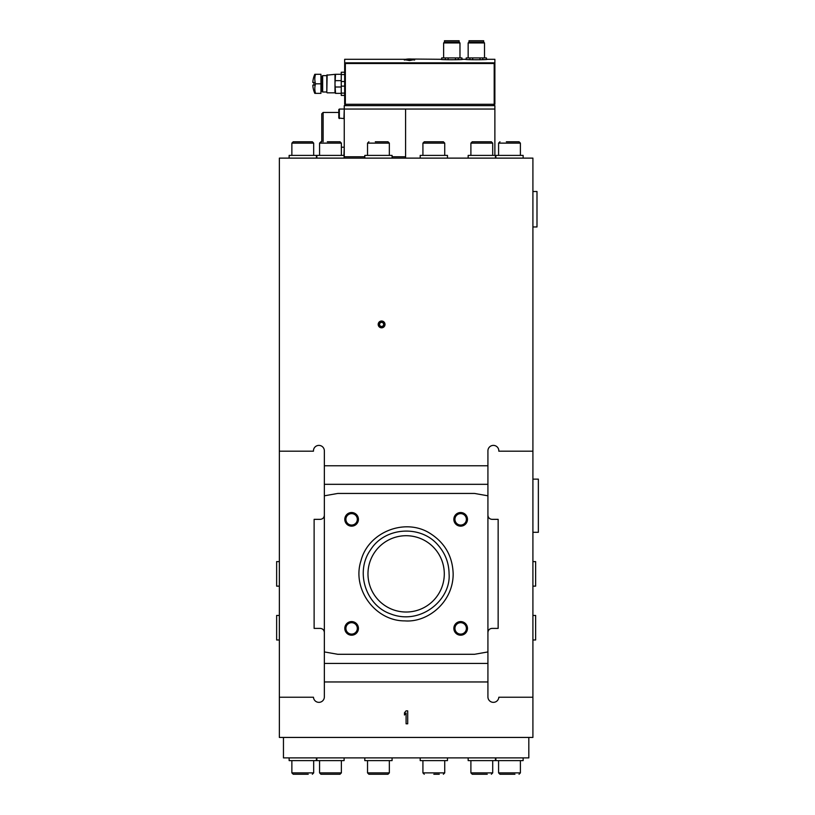<?xml version="1.0" encoding="UTF-8"?>
<svg xmlns="http://www.w3.org/2000/svg" width="815" height="815" viewBox="0 0 815 815"><rect width="100%" height="100%" fill="white"/><g stroke="black" fill="none" stroke-linecap="round" stroke-linejoin="round"><path stroke-width="1.22" d="M487.92 515.253L487.92 495.815L474.503 493.442L337.777 493.442L324.35 495.815L324.35 651.929L337.777 654.292L474.503 654.292L487.92 651.929L487.92 632.481C488.175 630.005 489.54 628.64 492.015 628.396L498.148 628.396L498.148 519.349L492.015 519.349C489.54 519.094 488.175 517.739 487.92 515.253L487.92 632.481M467.474 519.349A6.815 6.815 0 0 0 457.256 513.44A6.815 6.815 0 0 0 457.256 525.247A6.815 6.815 0 0 0 467.474 519.349M467.474 628.396A6.815 6.815 0 0 0 457.256 622.497A6.815 6.815 0 0 0 457.256 634.294A6.815 6.815 0 0 0 467.474 628.396M358.427 519.349A6.815 6.815 0 0 0 348.209 513.44A6.815 6.815 0 0 0 348.209 525.247A6.815 6.815 0 0 0 358.427 519.349M358.427 628.396A6.815 6.815 0 0 0 348.209 622.497A6.815 6.815 0 0 0 348.209 634.294A6.815 6.815 0 0 0 358.427 628.396M367.973 573.872A38.173 38.173 0 0 1 425.216 540.814A38.173 38.173 0 0 1 425.216 606.92A38.173 38.173 0 0 1 367.973 573.872M487.258 774.25L472.262 774.25L487.258 774.25M514.948 774.25L499.952 774.25L514.948 774.25M389.346 760.619L389.346 772.885L387.981 774.25L368.9 774.25L378.445 774.25M341.373 760.619L341.373 772.885L319.572 772.885L320.927 774.25L340.018 774.25L325.022 774.25M308.233 774.25L293.237 774.25L308.233 774.25M439.285 774.25L433.835 774.25M324.35 515.253C324.105 517.739 322.74 519.094 320.264 519.349L314.121 519.349L314.121 628.396L320.264 628.396C322.74 628.64 324.105 630.005 324.35 632.481M323.27 629.71L322.302 628.946M324.35 651.929L324.35 681.961L487.92 681.961L487.92 696.896A5.45 5.45 0 0 0 493.207 702.347A5.45 5.45 0 0 0 498.821 697.232L532.908 697.232L532.908 737.443L279.362 737.443L279.362 697.232L313.459 697.232A5.45 5.45 0 0 0 319.062 702.347A5.45 5.45 0 0 0 324.35 696.896L324.35 681.961M487.92 681.961L487.92 663.43L324.35 663.43M487.92 663.43L487.92 651.929M487.92 495.815L487.92 484.314L324.35 484.314L324.35 495.815M404.464 715L406.084 713.064L406.084 723.812L407.704 723.812L407.704 710.863L406.084 710.863L404.464 712.789L404.464 715M378.191 324.421A3.413 3.413 0 0 1 383.305 321.467A3.413 3.413 0 0 1 383.305 327.365A3.413 3.413 0 0 1 378.191 324.421M279.362 451.184L279.362 158.12L532.908 158.12L532.908 451.184L498.821 451.184A5.45 5.45 0 0 0 493.544 445.397A5.45 5.45 0 0 0 487.92 450.848L487.92 465.773L324.35 465.773L324.35 450.848A5.45 5.45 0 0 0 318.726 445.397A5.45 5.45 0 0 0 313.459 451.184L279.362 451.184L279.362 697.232M487.92 484.314L487.92 465.773M324.35 465.773L324.35 484.314M532.908 697.232L532.908 451.184M528.823 737.443L528.823 757.889L283.457 757.889L283.457 737.443M447.466 757.889L447.466 760.619L420.204 760.619L420.204 757.889M495.428 757.889L495.428 760.619L468.167 760.619L468.167 757.889M523.128 760.619L523.128 757.889L523.128 760.619L495.866 760.619L495.866 757.889M316.414 757.889L316.414 760.619L289.142 760.619L289.142 757.889L289.142 760.619M344.103 757.889L344.103 760.619L316.841 760.619L316.841 757.889M392.076 757.889L392.076 760.619L364.814 760.619L364.814 757.889M424.289 141.759L422.924 143.124L444.735 143.124L443.37 141.759L424.289 141.759L436.983 141.759M447.466 158.12L447.466 155.39L420.204 155.39L420.204 158.12M472.262 141.759L470.897 143.124L492.708 143.124L491.343 141.759L472.262 141.759L488.093 141.759M495.428 158.12L495.428 155.39L468.167 155.39L468.167 158.12M498.586 143.124L498.586 155.39L498.586 143.124L499.952 141.759L498.586 143.124L520.398 143.124L519.043 141.759L506.349 141.759M523.128 155.39L523.128 158.12L523.128 155.39L495.866 155.39L495.866 158.12M520.398 155.39L520.398 143.124L519.043 141.759L515.793 141.759M321.762 141.759L320.927 141.759L321.762 141.759L321.762 113.815L323.127 112.45L323.127 141.759M313.683 143.124L313.683 155.39L313.683 143.124L312.318 141.759L293.237 141.759L296.477 141.759L293.237 141.759L291.872 143.124L313.683 143.124L312.318 141.759L305.92 141.759M291.872 155.39L291.872 143.124L293.237 141.759L299.625 141.759M316.414 158.12L316.414 155.39L289.142 155.39L289.142 158.12L289.142 155.39M319.572 155.39L319.572 143.124L320.927 141.759L319.572 143.124L341.373 143.124L340.018 141.759L327.324 141.759M336.768 141.759L333.62 141.759M344.103 158.12L344.103 155.39L316.841 155.39L316.841 158.12M368.9 141.759L367.534 143.124L389.346 143.124L387.981 141.759L375.297 141.759M384.741 141.759L381.593 141.759M392.076 158.12L392.076 155.39L364.814 155.39L364.814 158.12M466.374 519.349A5.705 5.705 0 0 0 457.806 514.397A5.705 5.705 0 0 0 457.806 524.289A5.705 5.705 0 0 0 466.374 519.349M466.374 628.396A5.705 5.705 0 0 0 457.806 623.455A5.705 5.705 0 0 0 457.806 633.337A5.705 5.705 0 0 0 466.374 628.396M357.316 519.349A5.705 5.705 0 0 0 348.759 514.397A5.705 5.705 0 0 0 348.759 524.289A5.705 5.705 0 0 0 357.316 519.349M357.316 628.396A5.705 5.705 0 0 0 348.759 623.455A5.705 5.705 0 0 0 348.759 633.337A5.705 5.705 0 0 0 357.316 628.396M378.781 324.421A2.822 2.822 0 0 1 383.009 321.976A2.822 2.822 0 0 1 383.009 326.856A2.822 2.822 0 0 1 378.781 324.421M379.556 324.421A2.048 2.048 0 0 1 382.622 322.648A2.048 2.048 0 0 1 382.622 326.183A2.048 2.048 0 0 1 379.556 324.421M532.908 191.515L536.993 191.515L536.993 226.957L532.908 226.957M532.908 479.128L538.358 479.128L538.358 532.297L532.908 532.297M532.908 561.606L535.638 561.606L535.638 586.138L532.908 586.138M532.908 615.447L535.638 615.447L535.638 639.979L532.908 639.979M279.362 586.138L276.642 586.138L276.642 561.606L279.362 561.606M279.362 639.979L276.642 639.979L276.642 615.447L279.362 615.447M414.478 59.536L409.476 60.534L404.189 59.587C407.745 58.772 411.269 58.772 414.764 59.587M344.663 59.291L344.663 62.796L344.663 59.291L405.748 59.291M466.241 59.363L466.241 57.926L466.119 59.352L465.436 59.291C464.764 59.882 487.92 59.882 487.248 59.291L494.878 59.291L494.878 62.796L494.196 63.499L494.196 105.634M494.196 63.499L345.346 63.499L344.663 62.796L344.663 104.269L494.878 104.269L494.878 59.291M441.699 59.363L441.699 57.926L441.577 59.352L440.895 59.291C440.232 59.882 463.378 59.882 462.706 59.291L465.436 59.291M327.141 74.827L326.805 92.482L326.805 75.174L335.525 74.287L334.985 83.823L335.525 93.368L341.251 93.368M334.985 74.827L334.985 92.818L335.525 93.368M335.525 87.001L341.251 87.001M335.525 80.644L341.251 80.644M344.663 72.24L341.251 72.24L341.251 95.416L344.663 95.416M341.251 93.114L344.663 93.114M341.251 74.542L344.663 74.542M341.251 81.52L344.663 81.52M341.251 86.125L344.663 86.125M405.595 158.12L405.595 109.047L494.878 109.047L494.878 155.39M364.814 156.755L344.246 156.755L344.246 105.634L494.878 105.634L494.878 109.047M392.076 156.755L405.595 156.755M344.246 109.047L405.595 109.047M344.928 104.269L344.928 105.634M441.699 57.926L461.901 57.926L461.901 59.363M458.234 57.926L458.234 59.648M461.901 57.926L462.024 59.352M445.377 57.926L445.377 59.648M448.128 57.926L448.128 59.77M455.473 57.926L455.473 59.77M443.625 57.926L443.625 42.95L459.976 42.95L459.976 57.926M443.625 42.95L444.46 42.115L459.14 42.115L459.976 42.95M444.46 42.115L444.46 40.75L459.14 40.75L459.14 42.115M466.241 57.926L486.433 57.926L486.433 59.363M482.765 57.926L482.765 59.648M486.433 57.926L486.565 59.352M469.909 57.926L469.909 59.648M472.669 57.926L472.669 59.77M480.004 57.926L480.004 59.77M468.156 57.926L468.156 42.95L484.518 42.95L484.518 57.926M468.156 42.95L468.992 42.115L483.682 42.115L484.518 42.95M468.992 42.115L468.992 40.75L483.682 40.75L483.682 42.115M370.305 59.291L364.549 59.291M378.476 59.291L372.73 59.291M386.656 59.291L380.9 59.291M394.837 59.291L389.081 59.291M339.346 118.583L339.346 109.047L338.796 109.587L338.796 118.043L343.93 118.583L344.246 109.363M344.246 147.535L343.93 155.39M312.96 86.808L312.96 86.808A23.095 20.385 0 0 1 312.879 85.809A23.146 23.136 0 0 1 312.828 85.117L313.999 85.117A21.974 21.974 0 0 1 313.999 82.529L312.828 82.529A23.146 23.136 180 0 1 312.879 81.846A23.095 20.385 180 0 1 312.96 80.838L312.96 80.838M313.011 87.174A23.177 23.177 0 0 0 314.814 93.368L315.548 93.368A21.119 18.287 0 0 1 315.548 83.823A21.119 18.287 180 0 1 315.548 74.287L314.814 74.287A23.177 23.177 0 0 0 313.011 80.471M314.672 85.117L312.828 85.117M315.548 74.287L320.937 74.287L320.937 93.368L315.548 93.368M320.937 76.478L321.813 76.478L321.813 91.168L322.648 92.003L326.805 92.003M321.813 76.478L322.648 75.642L322.648 92.003M322.648 75.642L326.805 75.642M320.937 83.823L315.548 83.823M444.735 760.619L444.735 772.885L422.924 772.885L424.289 774.25L422.924 772.885L422.924 760.619M492.708 760.619L492.708 772.885L470.897 772.885L472.262 774.25L470.897 772.885L470.897 760.619M520.398 760.619L520.398 772.885L498.586 772.885L499.952 774.25L498.586 772.885L498.586 760.619L498.586 772.885M313.683 772.885L312.318 774.25L313.683 772.885L313.683 760.619L313.683 772.885L291.872 772.885L293.237 774.25L291.872 772.885L291.872 760.619M387.981 774.25L389.346 772.885L367.534 772.885L368.9 774.25L367.534 772.885L367.534 760.619M344.684 62.837L494.858 62.837M493.513 104.269L493.513 105.634M345.611 104.269L345.611 105.634M345.346 63.499L345.346 104.269M444.735 772.885L443.37 774.25L444.735 772.885M492.708 772.885L491.343 774.25L492.708 772.885M520.398 772.885L519.043 774.25L520.398 772.885M341.373 772.885L340.018 774.25L341.373 772.885M319.572 760.619L319.572 772.885L320.927 774.25M422.924 143.124L422.924 155.39M444.735 143.124L444.735 155.39M470.897 143.124L470.897 155.39M492.708 143.124L492.708 155.39M341.373 143.124L341.373 155.39M367.534 143.124L367.534 155.39M389.346 143.124L389.346 155.39M453.16 573.872C453.272 602.153 427.641 622.803 404.658 620.877C375.053 620.999 351.703 588.868 360.974 560.751C368.217 532.042 405.147 517.423 430.076 533.387C444.909 542.821 452.6 556.309 453.16 573.872M449.075 573.872C451.164 599.687 420.418 625.879 390.334 613.797C366.047 605.382 354.698 571.916 370.621 549.738C385.006 526.847 421.202 524.575 438.348 545.469C445.377 553.64 448.953 563.104 449.075 573.872M410.047 59.026L440.895 59.291M335.525 74.287L341.251 74.287M323.127 112.45L338.796 112.45M327.141 92.818L334.985 92.818M409.925 59.016L408.936 59.026M404.342 60.035L409.476 59.22L414.611 60.035M339.346 109.047L343.93 109.047M341.373 147.209L343.93 147.209M320.937 91.168L321.813 91.168"/></g></svg>
